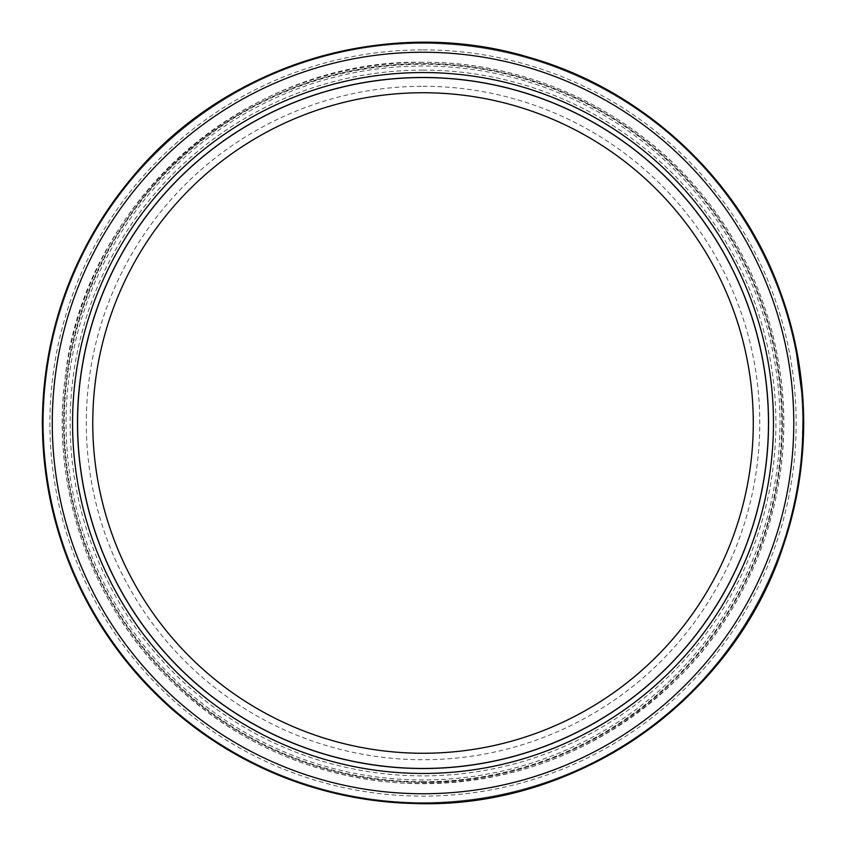 <?xml version="1.0" encoding="UTF-8"?>
<svg xmlns="http://www.w3.org/2000/svg" width="846" height="846" viewBox="0 0 846 846"><rect width="100%" height="100%" fill="white"/><g stroke="black" fill="none" stroke-linecap="round" stroke-linejoin="round"><path stroke-width="0.63" stroke-dasharray="4.23 3.17" d="M43.421 423A379.611 379.611 0 0 0 612.821 751.745A379.611 379.611 0 0 0 612.821 94.255A379.611 379.611 0 0 0 43.421 423A379.611 379.611 0 0 0 423.021 802.6A379.611 379.611 0 0 0 802.632 423A379.611 379.611 0 0 0 423.021 43.389A379.611 379.611 0 0 0 43.421 423A379.611 379.611 0 0 0 423.021 802.6A379.611 379.611 0 0 0 802.632 423A379.611 379.611 0 0 0 423.021 43.389A379.611 379.611 0 0 0 43.421 423M797.926 363.41L800.845 386.21A379.611 379.611 0 0 1 801.173 389.784L796.308 354.019L801.247 390.683L796.953 357.594L801.5 390.683L798.18 363.41M798.402 366.54A379.611 379.611 0 0 1 798.931 370.114A379.611 379.611 0 0 0 798.402 366.54A379.611 379.611 0 0 1 798.931 370.114A379.611 379.611 0 0 0 798.402 366.54L798.656 366.54A379.611 379.611 0 0 1 799.184 370.114A379.611 379.611 0 0 0 798.656 366.54A379.611 379.611 0 0 1 799.184 370.114A379.611 379.611 0 0 0 798.656 366.54L798.402 366.54M801.173 389.784L797.757 362.342A379.611 379.611 0 0 1 801.173 389.784A379.611 379.611 0 0 0 796.477 354.918L800.443 382.297A379.611 379.611 0 0 0 796.477 354.918A379.611 379.611 0 0 1 801.173 389.784A379.611 379.611 0 0 0 796.477 354.918A379.611 379.611 0 0 1 800.845 386.21L796.477 354.918L801.173 389.784A379.611 379.611 0 0 0 796.477 354.918A379.611 379.611 0 0 1 801.173 389.784L796.731 354.918L801.426 389.784A379.611 379.611 0 0 0 796.731 354.918A379.611 379.611 0 0 1 801.099 386.21L798 362.342A379.611 379.611 0 0 1 801.426 389.784A379.611 379.611 0 0 0 796.731 354.918L800.697 382.297A379.611 379.611 0 0 0 796.731 354.918A379.611 379.611 0 0 1 801.426 389.784L796.562 354.019L801.099 386.21A379.611 379.611 0 0 1 801.426 389.784A379.611 379.611 0 0 0 796.731 354.918A379.611 379.611 0 0 1 801.426 389.784L801.173 389.784M802.442 434.981A379.611 379.611 0 0 0 802.632 423A379.611 379.611 0 0 1 800.94 458.765A379.611 379.611 0 0 0 802.061 443.674L802.41 436.018A379.611 379.611 0 0 0 802.632 423A379.611 379.611 0 0 1 802.516 432.211L802.209 440.787M799.544 374.693L796.308 354.019L801.247 390.683L799.798 374.693L801.5 390.683L796.562 354.019L799.798 374.693M423.021 63.64A359.36 359.36 0 0 1 782.381 423A359.36 359.36 0 0 1 423.021 782.36A359.36 359.36 0 0 1 63.662 423A359.36 359.36 0 0 1 423.021 63.64M63.662 423A359.36 359.36 0 0 0 602.701 734.212A359.36 359.36 0 0 0 602.701 111.788A359.36 359.36 0 0 0 63.662 423M423.021 92.743A330.257 330.257 0 0 0 137.01 588.129A330.257 330.257 0 0 0 709.033 588.129A330.257 330.257 0 0 0 423.021 92.743M423.021 72.492A350.498 350.498 0 0 1 773.53 423A350.498 350.498 0 0 1 423.021 773.498A350.498 350.498 0 0 1 72.523 423A350.498 350.498 0 0 1 423.021 72.492M423.021 773.498A350.498 350.498 0 0 0 726.566 247.751A350.498 350.498 0 0 0 119.476 247.751A350.498 350.498 0 0 0 423.021 773.498A350.498 350.498 0 0 0 726.566 247.751A350.498 350.498 0 0 0 119.476 247.751A350.498 350.498 0 0 0 423.021 773.498M802.41 436.018L802.294 444.182M802.516 432.211L802.769 432.211A379.611 379.611 0 0 0 802.886 423L802.886 423A379.611 379.611 0 0 1 802.695 434.981M802.294 439.053L802.621 425.686L802.463 440.787M802.769 432.211L802.547 439.053M802.664 436.018A379.611 379.611 0 0 0 802.886 423A379.611 379.611 0 0 1 801.194 458.765A379.611 379.611 0 0 0 802.315 443.674M802.632 422.556L801.997 448.93L802.886 422.556M802.621 425.686L802.674 435.648L802.875 425.686M801.945 445.8L802.674 435.648L801.945 445.8M801.744 448.93L802.262 444.71L801.744 448.93M800.929 387.108L796.562 354.019L801.183 387.108M799.11 371.457L798.095 364.51L799.364 371.457M423.021 70.112A352.888 352.888 0 0 0 117.414 599.444A352.888 352.888 0 0 0 728.628 599.444A352.888 352.888 0 0 0 423.021 70.112M423.021 86.271A336.729 336.729 0 0 1 714.637 591.365A336.729 336.729 0 0 1 131.405 591.365A336.729 336.729 0 0 1 423.021 86.271M423.021 62.318A360.682 360.682 0 0 0 62.34 423A360.682 360.682 0 0 0 423.021 783.682A360.682 360.682 0 0 0 783.703 423A360.682 360.682 0 0 0 423.021 62.318M423.021 49.872A373.128 373.128 0 0 1 746.161 609.564A373.128 373.128 0 0 1 99.881 609.564A373.128 373.128 0 0 1 423.021 49.872M423.021 66.02A356.98 356.98 0 0 0 113.872 601.485A356.98 356.98 0 0 0 732.171 601.485A356.98 356.98 0 0 0 423.021 66.02M423.021 781.736A358.736 358.736 0 0 1 112.349 243.627A358.736 358.736 0 0 1 733.704 243.627A358.736 358.736 0 0 1 423.021 781.736M423.021 62.287C246.683 58.554 83.564 202.331 65.153 377.792C50.718 486.662 89.824 600.893 167.963 678.058C232.671 741.297 310.144 776.279 400.37 783.005C507.97 787.795 600.544 752.813 678.09 678.058C756.218 600.893 795.335 486.662 780.89 377.792C771.764 308.642 745.115 247.064 700.964 193.068C633.855 111.016 529.025 61.695 423.021 62.287"/><path stroke-width="1.27" d="M423.021 92.743A330.257 330.257 0 0 1 709.033 588.129A330.257 330.257 0 0 1 137.01 588.129A330.257 330.257 0 0 1 423.021 92.743A330.257 330.257 0 0 1 709.033 588.129A330.257 330.257 0 0 1 137.01 588.129A330.257 330.257 0 0 1 423.021 92.743M72.566 423A350.456 350.456 0 0 0 598.249 726.503A350.456 350.456 0 0 0 598.249 119.498A350.456 350.456 0 0 0 72.566 423M423.021 793.749A370.749 370.749 0 0 0 793.77 423A370.749 370.749 0 0 0 423.021 52.251A370.749 370.749 0 0 0 52.272 423A370.749 370.749 0 0 0 423.021 793.749M423.021 77.557A345.443 345.443 0 0 0 123.865 595.721A345.443 345.443 0 0 0 722.188 595.721A345.443 345.443 0 0 0 423.021 77.557M423.021 77.472A345.528 345.528 0 0 1 722.262 595.764A345.528 345.528 0 0 1 123.78 595.764A345.528 345.528 0 0 1 423.021 77.472M423.021 803.615A380.615 380.615 0 0 1 93.409 232.692A380.615 380.615 0 0 1 752.644 232.692A380.615 380.615 0 0 1 423.021 803.615M423.021 803.7C327.539 802.59 243.616 770.886 171.262 708.567C87.381 631.846 44.404 536.65 42.321 423C43.432 327.518 75.135 243.595 137.454 171.241C231.709 61.885 391.064 15.588 529.236 57.412C640.739 89.063 734.984 174.826 776.988 282.85C811.113 372.039 812.52 461.747 781.218 551.962C730.183 700.139 579.743 805.868 423.021 803.7"/></g></svg>
